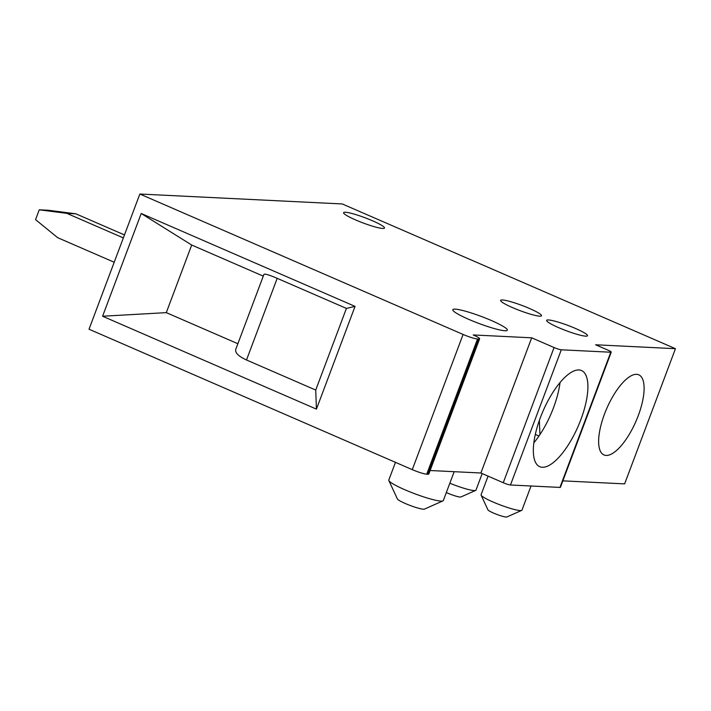 <?xml version="1.0" encoding="UTF-8"?>
<svg xmlns="http://www.w3.org/2000/svg" width="711" height="711" viewBox="0 0 711 711"><rect width="100%" height="100%" fill="white"/><g stroke="black" fill="none" stroke-linecap="round" stroke-linejoin="round"><path stroke-width="1.07" d="M449.841 483.213A21.837 2.773 20.6 0 0 475.668 490.412A21.837 2.773 20.6 0 0 475.961 490.146L482.191 473.57M675.45 348.692L595.614 344.782L608.038 350.176A5.821 0.738 -159.4 0 1 611.247 352.123A5.821 0.738 -159.4 0 1 610.767 352.229L561.29 349.803A5.821 0.738 -159.4 0 1 554.065 347.537L531.686 337.814L473.215 334.943A11.652 1.484 20.6 0 1 479.614 338.827A11.652 1.484 20.6 0 1 478.663 339.049L477.534 338.987A11.652 1.484 20.6 0 1 463.092 334.446L139.845 194.032L342.258 203.95L675.45 348.692L624.631 483.88L562.854 480.858M468.851 319.399A29.124 3.697 -159.4 0 1 452.836 309.703A29.124 3.697 -159.4 0 1 491.337 320.501A29.124 3.697 -159.4 0 1 507.352 330.197A29.124 3.697 -159.4 0 1 468.851 319.399M558.633 327.638A21.837 2.773 -159.4 0 1 546.626 320.368A21.837 2.773 -159.4 0 1 575.501 328.464A21.837 2.773 -159.4 0 1 587.517 335.734A21.837 2.773 -159.4 0 1 558.633 327.638M512.631 307.65A21.837 2.773 -159.4 0 1 500.624 300.38A21.837 2.773 -159.4 0 1 529.499 308.476A21.837 2.773 -159.4 0 1 541.515 315.746A21.837 2.773 -159.4 0 1 512.631 307.65M355.616 219.939A21.837 2.773 -159.4 0 1 343.6 212.669A21.837 2.773 -159.4 0 1 372.484 220.766A21.837 2.773 -159.4 0 1 384.491 228.035A21.837 2.773 -159.4 0 1 355.616 219.939M139.845 194.032L89.026 329.22L412.273 469.642A11.652 1.484 20.6 0 0 426.724 474.184L477.534 338.987M479.614 338.827L428.804 474.015A11.652 1.484 20.6 0 1 427.844 474.237L426.724 474.184M430.119 470.513L480.876 473.002L531.686 337.814M480.876 473.002L503.255 482.725A5.821 0.738 -159.4 0 0 510.471 484.991L559.948 487.417A5.821 0.738 -159.4 0 0 560.428 487.311L611.247 352.123M355.047 306.388L346.417 308.405L315.728 390.055L316.431 409.127L355.047 306.388L141.205 213.496L102.588 316.235L166.294 312.636L191.694 245.037L141.205 213.496M316.431 409.127L102.588 316.235M604.501 414.06A43.682 15.953 113.5 0 0 600.608 426.653A43.682 15.953 113.5 0 0 603.968 454.951A43.682 15.953 113.5 0 0 638.238 415.713A43.682 15.953 113.5 0 0 638.771 374.821A43.682 15.953 113.5 0 0 610.047 401.537A43.682 15.953 113.5 0 0 604.501 414.06M533.845 442.811A52.418 19.144 113.5 0 0 539.916 434.617A52.418 19.144 113.5 0 0 553.514 407.723A52.418 19.144 113.5 0 0 560.037 382.527M540.378 417.624A52.418 19.144 113.5 0 0 539.738 466.692A52.418 19.144 113.5 0 0 580.86 419.606A52.418 19.144 113.5 0 0 581.5 370.538A52.418 19.144 113.5 0 0 540.378 417.624M539.916 434.617L539.365 420.423M535.321 434.412L538.982 436.003M48.25 210.243L39.247 209.807L66.843 213.362L75.837 213.807L48.25 210.243M114.204 262.243L57.689 237.696L35.55 219.646L39.247 209.807M124.469 234.932L75.837 213.807M123.35 237.909L66.843 213.362M315.728 390.055L246.504 359.988C238.549 356.327 234.959 352.798 235.741 349.385L263.932 274.393C264.732 273.593 269.158 274.899 277.192 278.33L346.417 308.405M237.865 343.724L166.294 312.636M263.274 276.135L191.694 245.037M488.075 476.13L481.071 494.758A21.837 2.773 20.6 0 0 481.116 495.158A21.837 2.773 20.6 0 0 493.087 502.028A21.837 2.773 20.6 0 0 521.67 510.4A21.837 2.773 20.6 0 0 521.963 510.125L531.028 486.004M481.116 495.158L487.933 509.858A10.194 1.298 20.6 0 0 493.523 513.066A10.194 1.298 20.6 0 0 506.854 516.968L521.67 510.4M395.467 462.337L388.81 480.041A29.124 3.697 20.6 0 0 388.864 480.574A29.124 3.697 20.6 0 0 404.826 489.737A29.124 3.697 20.6 0 0 442.935 500.9A29.124 3.697 20.6 0 0 443.326 500.535L454.169 471.695M388.864 480.574L397.387 498.953A14.558 1.849 20.6 0 0 405.368 503.53A14.558 1.849 20.6 0 0 424.423 509.112L442.935 500.9M446.33 492.554A10.194 1.298 20.6 0 0 447.521 493.078A10.194 1.298 20.6 0 0 460.861 496.989L475.668 490.412M412.273 469.642L463.092 334.446M427.844 474.237L478.663 339.049M554.065 347.537L503.255 482.725M561.29 349.803L510.471 484.991M610.767 352.229L559.948 487.417M246.504 359.988L277.192 278.33"/></g></svg>
